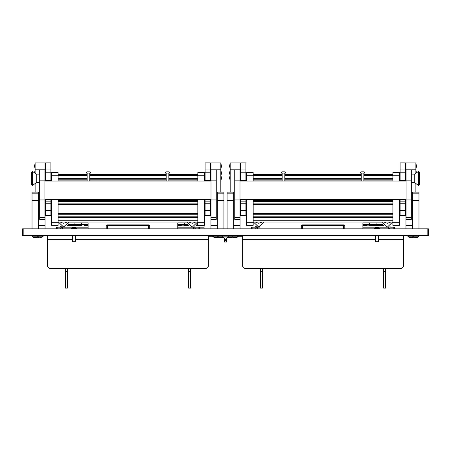 <?xml version="1.0" encoding="UTF-8"?>
<svg xmlns="http://www.w3.org/2000/svg" width="451" height="451" viewBox="0 0 451 451"><rect width="100%" height="100%" fill="white"/><g stroke="black" fill="none" stroke-linecap="round" stroke-linejoin="round"><path stroke-width="0.68" d="M427.131 228.815L22.55 228.815L22.55 235.405L428.45 235.405L428.45 228.815L427.131 228.815L427.131 235.405M106.233 225.517L106.893 224.857L149.067 224.857L149.721 225.517L106.233 225.517L106.233 228.815M67.114 225.635L68.045 225.517L67.238 225.517M84.517 225.517L88.114 225.517L88.114 228.815M388.587 228.68L388.587 227.169L362.886 227.169L362.886 224.53L369.476 224.53L369.476 222.884L369.476 225.517M369.172 225.517L383.767 225.63M383.66 225.517L382.955 225.517M227.575 236.848L227.575 237.874L223.425 237.874L223.425 236.848M224.446 237.874L224.446 242.024L226.554 242.024L226.554 237.874M223.392 228.815L227.608 228.815M225.5 235.535L221.644 235.693L229.356 235.693L225.5 235.535M229.356 235.693L227.687 236.848L223.313 236.848L221.644 235.693M56.482 228.815L56.482 227.169L60.44 227.169L60.767 226.16M62.39 227.169L62.413 228.815M193.541 228.815L193.569 227.169M198.152 228.815L198.152 227.169L199.472 227.169L199.472 228.815M202.02 239.357L198.902 239.357M57.057 239.357L53.94 239.357M193.541 227.169L177.728 227.169L177.728 224.53L184.318 224.53L184.318 222.884L184.318 225.517M184.014 225.517L188.614 225.517M200.486 225.517L204.083 225.517L204.083 228.815M397.06 239.357L393.943 239.357M252.098 239.357L248.98 239.357M301.279 225.517L301.933 224.857L344.107 224.857L344.767 225.517L301.279 225.517L301.279 228.815M393.199 228.68L393.199 227.169L394.518 227.169L394.518 228.68M251.528 228.815L251.528 227.169L255.48 227.169L255.813 226.16M257.431 227.169L257.459 228.815M58.134 222.721L58.134 225.353L51.544 225.353L51.544 222.721L58.134 222.721L58.134 199.63M58.134 175.276L51.544 175.276L51.544 172.637L58.134 172.637L58.134 181.043M204.416 175.276L197.826 175.276L197.826 172.637L204.416 172.637L204.416 181.043M204.416 222.721L204.416 225.353L197.826 225.353L197.826 222.721L204.416 222.721L204.416 199.63M66.173 222.061L66.173 222.523L65.908 222.061M190.051 222.061L190.051 222.523L189.786 222.061M167.783 171.848L166.21 171.848L165.01 173.049L170.016 173.049L168.821 171.848L167.242 171.848M165.01 173.049L170.016 173.049M89.591 171.848L87.139 171.848L85.938 173.049L90.944 173.049L89.749 171.848L87.393 171.848M85.938 173.049L90.944 173.049M45.613 201.118L50.884 201.118L50.884 210.442L45.613 210.442L45.613 199.63M45.613 215.375L50.884 215.375L45.613 215.606L45.613 210.442M50.884 181.043L50.884 162.884L45.613 162.884L45.613 181.043M205.075 201.118L210.346 201.118L210.346 210.442L205.075 210.442L205.075 199.63M205.075 215.375L210.346 215.375L205.075 215.606L205.075 210.442M210.346 181.043L210.346 162.884L205.075 162.884L205.075 181.043M45.021 162.918L45.021 169.807L35.133 169.807L35.133 162.918L45.021 162.918M45.021 228.815L45.021 199.63M45.021 174.137L45.021 169.807M35.133 192.115L35.133 183.518M35.133 173.325L35.133 169.807M220.821 169.807L210.938 169.807L210.938 162.918L220.821 162.918L220.821 192.115M210.938 169.807L210.938 181.043M210.938 199.63L210.938 228.815M32.038 228.815L32.038 192.115L38.628 192.12L32.038 192.115M32.038 193.829L38.628 193.829L38.628 192.12M38.628 193.829L38.628 200.407L32.038 200.407M217.331 192.115L223.916 192.115L217.331 192.115L217.331 193.829L223.916 193.829L223.916 200.407L217.331 200.407L217.331 193.829M223.916 192.12L223.916 193.829M211.006 217.675L211.006 219.417L216.277 219.417L216.277 169.869L211.006 169.869L211.006 217.675L216.277 217.675M39.682 217.675L39.682 219.417L44.953 219.417L44.953 169.869L39.682 169.869L39.682 217.675L44.953 217.675M220.973 178.077L220.973 180.417L221.52 178.077L220.973 175.738L220.973 178.077M220.973 166.216L220.973 168.556L221.52 166.216L220.973 163.876L220.973 166.216M220.973 173.133L220.973 175.473L221.52 173.133L220.973 170.794L220.973 173.133M34.986 168.556L34.986 163.876L34.439 166.216L35.133 168.561M34.986 173.212L34.986 170.794L34.445 172.823M88.114 227.169L62.413 227.169M193.344 227.157L191.365 227.169L193.344 227.005M31.446 178.421L31.446 172.158L32.63 171.504L32.63 185.338L32.376 171.504L32.376 185.338L31.446 184.679L31.446 178.421M32.63 185.338L36.255 182.706L36.255 174.137L32.63 171.504M419.554 178.421L419.554 184.679L418.37 185.338L418.37 171.504L418.624 185.338L418.624 171.504L419.554 172.158L419.554 178.421M418.37 171.504L414.745 174.137L414.745 182.706L418.37 185.338M381.005 228.815L408.685 228.815M214.4 237.711L217.483 237.711L218.25 237.192L217.483 237.711M378.372 241.742L375.734 241.742L378.372 241.742L378.372 235.405M377.696 227.366L377.324 227.366M374.55 228.561L379.556 228.561L378.361 227.366L375.751 227.366L374.55 228.815M39.637 237.711L41.21 237.711M221.937 235.896L212.748 235.896L214.276 237.711L212.748 236.183L222.349 236.183M219.147 237.711L222.23 237.711L223.324 236.848L222.23 237.711M33.729 237.711L32.201 236.183L33.729 237.711L36.937 237.711L36.463 237.711L36.937 237.711L38.465 236.183L43.206 236.183L43.206 235.896L32.201 235.896L32.201 236.183L38.465 236.183L38.465 235.896L36.937 237.711M36.813 237.711L36.024 237.711M34.89 237.711L33.853 237.711M233.517 237.711L232.75 237.192L233.517 237.711L236.724 237.711L236.251 237.711L236.724 237.711L238.252 235.896L229.063 235.896M228.651 236.183L238.252 236.183L238.252 235.896M228.899 237.711L231.983 237.711L233.505 235.896L231.983 237.711M414.537 237.711L417.271 237.711L418.799 235.896L407.794 235.896L407.794 236.183L418.799 236.183L418.799 235.896M417.147 237.711L416.797 237.711M388.39 227.157L386.411 227.169L388.39 227.005M259.635 227.157L257.656 227.169L259.635 226.904M406.047 217.675L406.047 219.417L411.318 219.417L411.318 169.869L406.047 169.869L406.047 217.675L411.318 217.675M234.723 217.675L234.723 219.417L239.994 219.417L239.994 169.869L234.723 169.869L234.723 217.675L239.994 217.675M412.372 192.115L418.962 192.115L412.372 192.115L412.372 193.829L418.962 193.829L418.962 200.407L412.372 200.407L412.372 193.829M418.962 192.12L418.962 193.829M227.084 228.584L227.084 192.115L233.669 192.12L227.084 192.115M227.084 193.829L233.669 193.829L233.669 192.12M233.669 193.829L233.669 200.407L227.084 200.407M415.867 169.807L405.979 169.807L405.979 162.918L415.867 162.918L415.867 173.325M415.867 183.518L415.867 192.115M405.979 169.807L405.979 174.137M405.979 199.63L405.979 228.68M240.062 162.918L240.062 169.807L230.179 169.807L230.179 162.918L240.062 162.918M240.062 228.815L240.062 199.63M240.062 181.043L240.062 169.807M230.179 192.115L230.179 169.807M400.116 201.118L405.387 201.118L405.387 210.442L400.116 210.442L400.116 199.63M400.116 215.375L405.387 215.375L400.116 215.606L400.116 210.442M405.387 181.043L405.387 162.884L400.116 162.884L400.116 181.043M240.654 201.118L245.925 201.118L245.925 210.442L240.654 210.442L240.654 199.63M240.654 215.375L245.925 215.375L240.654 215.606L240.654 210.442M245.925 181.043L245.925 162.884L240.654 162.884L240.654 181.043M253.174 222.721L253.174 225.353L246.584 225.353L246.584 222.721L253.174 222.721L253.174 199.63M253.174 175.276L246.584 175.276L246.584 172.637L253.174 172.637L253.174 181.043M399.456 175.276L392.866 175.276L392.866 172.637L399.456 172.637L399.456 181.043M399.456 222.721L399.456 225.353L392.866 225.353L392.866 222.721L399.456 222.721L399.456 199.63M261.214 222.061L261.214 222.523L260.949 222.061M385.092 222.061L385.092 222.523L384.827 222.061M363.709 171.848L361.251 171.848L360.056 173.049L365.062 173.049L363.861 171.848L361.51 171.848M360.056 173.049L365.062 173.049M283.758 171.848L282.179 171.848L280.984 173.049L285.99 173.049L284.79 171.848L282.439 171.848M280.984 173.049L285.99 173.049M416.555 172.823L416.014 170.794L416.014 173.212M416.014 166.216L416.014 168.556L416.561 166.216L416.014 163.876L416.014 166.216M230.027 180.417L230.027 175.738L229.48 178.077L230.179 180.417M230.027 168.556L230.027 163.876L229.48 166.216L230.179 168.561M230.027 175.473L230.027 170.794L229.48 173.133L230.179 175.478M412.4 237.711L409.316 237.711L412.53 237.711L413.296 237.192L412.53 237.711M75.266 241.742L72.628 241.742L75.266 241.742L75.266 235.405M74.59 227.366L74.218 227.366M71.444 228.561L76.45 228.561L75.249 227.366L72.639 227.366L71.444 228.815M225.996 239.881L225.5 239.391L225.004 239.881L225.5 240.377L225.996 239.881M47.592 235.405L47.592 266.372L49.565 268.351L206.389 268.351L208.368 266.372L208.368 239.357L75.266 239.357M72.628 239.357L47.592 239.357M208.368 235.405L208.368 239.357M190.576 268.351L190.576 288.116L188.603 288.116L188.603 268.351M188.603 271.643L190.576 271.643M67.357 271.643L67.357 288.116L65.378 288.116L65.378 271.643L67.357 271.643L67.357 268.351M65.378 268.351L65.378 271.643M149.721 225.517L149.721 228.815M67.549 225.19L68.343 225.19L68.343 223.938L68.343 225.517M68.033 224.53L81.524 224.53L81.524 222.884L81.524 225.517M74.934 225.517L74.934 222.884L74.934 225.19L81.524 225.19L81.524 224.53L88.114 224.53L88.114 225.517M68.693 222.884L88.114 222.884L88.114 224.53M68.045 225.517L81.828 225.517M362.886 225.19L369.476 225.19L369.476 224.53L382.657 224.53L382.657 224.04L382.657 225.517M362.886 224.53L362.886 222.884L382.285 222.884M376.066 225.517L376.066 222.884L376.066 225.19L382.657 225.19L382.905 224.53M362.886 227.169L362.886 228.815M362.886 225.517L366.483 225.517M208.368 236.719L213.075 236.719M237.925 236.719L242.632 236.719M225.5 239.391L225.167 239.515M225.043 240.073L225.308 240.338M60.44 228.815L62.413 226.864M61.246 226.436L60.767 226.436M198.152 227.169L195.52 227.169L194.905 226.436M195.52 228.815L193.547 226.966M177.728 225.19L184.318 225.19L184.318 224.53L187.864 224.53M177.728 224.53L177.728 222.884L187.244 222.884M196.388 225.19L197.493 225.19L197.493 222.884L197.493 225.517M196.85 224.53L197.826 224.53M197.826 222.884L197.493 222.884M177.728 227.169L177.728 228.815M177.728 225.517L181.325 225.517M196.095 225.517L197.797 225.517M204.083 227.169L199.472 227.169M344.767 225.517L344.767 228.815M385.622 268.351L385.622 288.116L383.643 288.116L383.643 268.351M383.643 271.643L385.622 271.643M242.632 235.405L242.632 266.372L244.611 268.351L401.435 268.351L403.408 266.372L403.408 239.357L378.372 239.357M375.734 239.357L242.632 239.357M403.408 235.405L403.408 239.357M262.397 271.643L262.397 288.116L260.424 288.116L260.424 271.643L262.397 271.643L262.397 268.351M260.424 268.351L260.424 271.643M393.199 227.169L390.56 227.169L389.946 226.436M389.85 228.68L388.587 226.966M255.48 228.815L257.459 226.864M256.292 226.436L255.813 226.436M51.544 175.276L51.544 181.043M51.544 199.63L51.544 222.721M197.826 175.276L197.826 181.043M197.826 199.63L197.826 222.721M197.826 174.289L168.832 174.289M166.199 174.289L89.76 174.289M87.128 174.289L58.134 174.289M197.826 179.227L168.832 179.227M166.199 179.227L89.76 179.227M87.128 179.227L58.134 179.227M197.826 222.061L58.134 222.061M58.134 217.117L197.826 217.117L58.134 217.117M197.826 203.937L58.134 203.937L197.826 203.937M58.134 213.825L197.826 213.825M58.134 200.644L197.826 200.644M50.884 215.375L50.884 210.442M50.884 201.118L50.884 199.63M210.346 215.375L210.346 210.442M210.346 201.118L210.346 199.63M38.628 225.517L45.021 225.517M217.331 225.517L210.938 225.517M38.628 228.815L38.628 200.407M217.331 228.815L217.331 200.407M223.916 228.584L223.916 200.407M64.589 222.061L62.61 222.061M62.61 226.904L64.589 226.904M193.344 222.061L191.365 222.061M44.953 174.137L45.613 174.137M45.613 178.421L44.953 178.421M405.387 178.421L406.047 178.421M405.387 174.137L406.047 174.137M215.437 237.711L217.01 237.711M219.49 237.711L220.184 237.711M221.311 237.711L221.757 237.711M234.678 237.711L236.251 237.711M415.224 237.711L416.358 237.711M388.39 222.061L386.411 222.061M259.635 222.061L257.656 222.061M412.372 228.815L412.372 200.407M418.962 228.815L418.962 200.407M233.669 228.815L233.669 200.407M412.372 225.517L405.979 225.517M233.669 225.517L240.062 225.517M405.387 215.375L405.387 210.442M405.387 201.118L405.387 199.63M245.925 215.375L245.925 210.442M245.925 201.118L245.925 199.63M246.584 175.276L246.584 181.043M246.584 199.63L246.584 222.721M392.866 175.276L392.866 181.043M392.866 199.63L392.866 222.721M392.866 174.289L363.872 174.289M361.24 174.289L284.801 174.289M282.168 174.289L253.174 174.289M392.866 179.227L363.872 179.227M361.24 179.227L284.801 179.227M282.168 179.227L253.174 179.227M392.866 222.061L253.174 222.061L392.866 222.061M253.174 217.117L392.866 217.117L253.174 217.117M392.866 203.937L253.174 203.937L392.866 203.937M253.174 213.825L392.866 213.825M253.174 200.644L392.866 200.644M23.869 228.815L23.869 235.405M148.407 228.815L148.407 224.857M107.552 224.857L107.552 228.815M57.801 227.169L57.801 228.815M343.448 228.815L343.448 224.857M302.593 224.857L302.593 228.815M252.848 227.169L252.848 228.815M197.826 175.602L168.832 175.602M166.199 175.602L89.76 175.602M87.128 175.602L58.134 175.602M197.826 178.703L168.832 178.703M166.199 178.703L89.76 178.703M87.128 178.703L58.134 178.703M197.826 180.129L168.832 180.129M166.199 180.129L89.76 180.129M87.128 180.129L58.134 180.129M58.134 216.215L197.826 216.215M58.134 214.721L197.826 214.721M197.826 204.466L58.134 204.466M58.134 213.295L197.826 213.295M58.134 203.04L197.826 203.04M58.134 201.546L197.826 201.546M58.134 200.12L197.826 200.12M197.826 220.742L58.134 220.742M197.826 217.647L58.134 217.647M50.884 203.745L45.613 203.745M50.884 162.896L45.613 162.896L50.884 162.884M50.884 169.92L45.613 169.92M50.884 172.209L45.613 172.209M50.884 180.721L45.613 180.721M210.346 203.745L205.075 203.745M210.346 162.896L205.075 162.896L210.346 162.884M210.346 169.92L205.075 169.92M210.346 172.209L205.075 172.209M210.346 180.721L205.075 180.721M211.006 180.834L216.277 180.834M211.006 169.897L216.277 169.897M39.682 180.834L44.953 180.834M39.682 169.897L44.953 169.897M63.602 226.994L68.8 222.061L63.602 227L58.404 222.061L63.602 226.994M60.231 222.061L63.602 223.296L66.968 222.061M192.357 227.095L197.561 222.061L192.357 227.101L187.154 222.061L192.357 227.095M188.969 222.061L192.357 223.307L195.74 222.061M387.398 227.095L392.601 222.061L387.398 227.101L382.194 222.061L387.398 227.095M384.015 222.061L387.398 223.307L390.786 222.061M258.643 226.994L263.841 222.061L258.643 227L253.445 222.061L258.643 226.994M255.277 222.061L258.643 223.296L262.014 222.061M406.047 180.834L411.318 180.834M406.047 169.897L411.318 169.897M234.723 180.834L239.994 180.834M234.723 169.897L239.994 169.897M405.387 203.745L400.116 203.745M405.387 162.896L400.116 162.896L405.387 162.884M405.387 169.92L400.116 169.92M405.387 172.209L400.116 172.209M405.387 180.721L400.116 180.721M245.925 203.745L240.654 203.745M245.925 162.896L240.654 162.896L245.925 162.884M245.925 169.92L240.654 169.92M245.925 172.209L240.654 172.209M245.925 180.721L240.654 180.721M392.866 175.602L363.872 175.602M361.24 175.602L284.801 175.602M282.168 175.602L253.174 175.602M392.866 178.703L363.872 178.703M361.24 178.703L284.801 178.703M282.168 178.703L253.174 178.703M392.866 180.129L363.872 180.129M361.24 180.129L284.801 180.129M282.168 180.129L253.174 180.129M253.174 216.215L392.866 216.215M253.174 214.721L392.866 214.721M392.866 204.466L253.174 204.466M253.174 213.295L392.866 213.295M253.174 203.04L392.866 203.04M253.174 201.546L392.866 201.546M253.174 200.12L392.866 200.12M392.866 220.742L253.174 220.742M392.866 217.647L253.174 217.647M166.199 181.043L166.199 173.297M168.832 181.043L168.832 173.297M87.128 181.043L87.128 173.297M89.76 181.043L89.76 173.297M45.613 215.606L50.884 215.606M205.075 215.606L210.346 215.606M44.953 181.043L211.006 181.043M44.953 199.63L211.006 199.63M211.006 199.956L216.277 199.956M39.682 199.956L44.953 199.956M36.255 182.706L39.682 182.706M50.884 180.067L51.544 180.067M36.255 174.137L39.682 174.137M50.884 176.775L51.544 176.775M414.745 174.137L411.318 174.137M400.116 176.775L399.456 176.775M414.745 182.706L411.318 182.706M400.116 180.067L399.456 180.067M375.734 241.742L375.734 235.405M43.206 236.183L41.684 237.711L43.206 235.896M38.47 237.711L37.704 237.192L38.47 237.711M217.495 236.183L219.017 237.711L217.495 235.896M236.724 237.711L238.252 236.183M228.77 237.711L227.676 236.848L228.77 237.711M412.535 236.183L414.063 237.711L412.535 235.896M417.271 237.711L418.799 236.183M239.994 181.043L406.047 181.043M239.994 199.63L406.047 199.63M406.047 199.956L411.318 199.956M234.723 199.956L239.994 199.956M400.116 215.606L405.387 215.606M240.654 215.606L245.925 215.606M361.24 181.043L361.24 173.297M363.872 181.043L363.872 173.297M282.168 181.043L282.168 173.297M284.801 181.043L284.801 173.297M409.316 237.711L407.794 236.183L409.316 237.711M72.628 241.742L72.628 235.405M212.917 235.896L212.917 235.405M217.658 235.896L217.658 235.405M38.301 235.896L38.301 235.405M32.371 235.896L32.371 235.405M43.042 235.896L43.042 235.405M238.083 235.896L238.083 235.405M233.342 235.896L233.342 235.405M418.629 235.896L418.629 235.405M412.699 235.896L412.699 235.405M407.958 235.896L407.958 235.405"/></g></svg>
